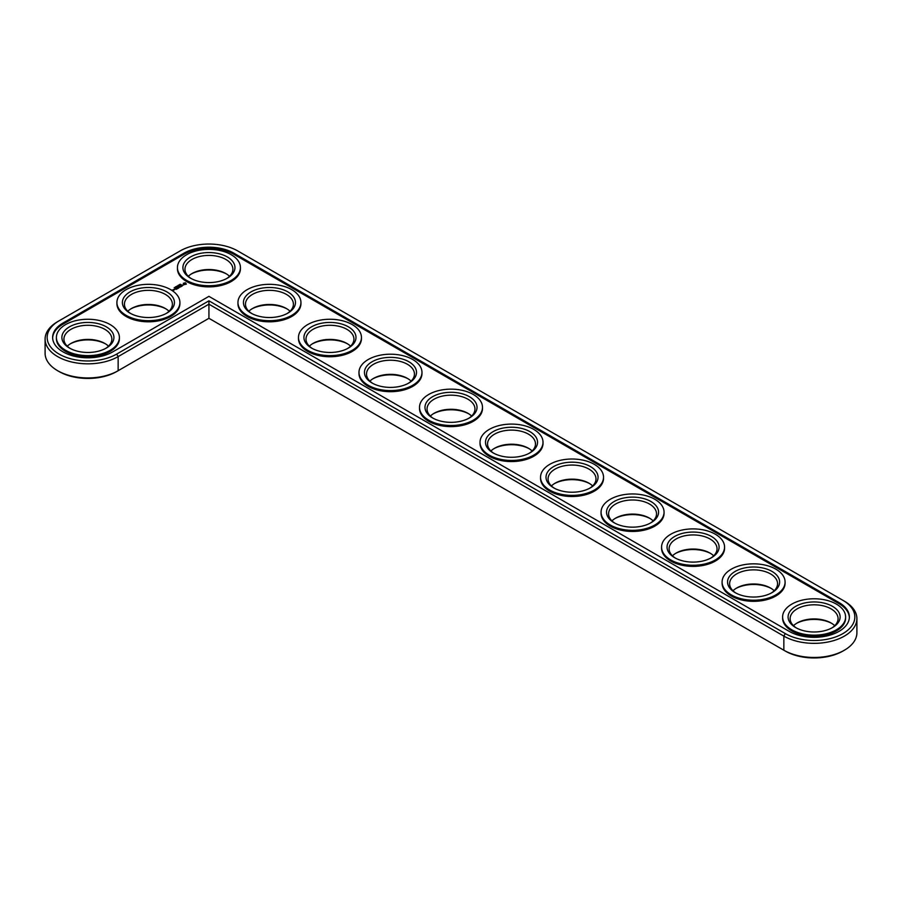 <?xml version="1.0" encoding="UTF-8"?>
<svg xmlns="http://www.w3.org/2000/svg" width="902" height="902" viewBox="0 0 902 902"><rect width="100%" height="100%" fill="white"/><g stroke="black" fill="none" stroke-linecap="round" stroke-linejoin="round"><path stroke-width="1.35" d="M57.638 321.653L59.081 320.819L57.638 321.653A42.789 24.704 0 0 0 45.1 339.118L45.1 353.234A42.789 24.704 0 0 0 57.638 370.711A42.789 24.704 0 0 0 118.151 370.711L208.926 318.305L785.304 651.064A40.737 23.52 0 0 0 842.919 651.064L844.362 650.229A42.789 24.704 0 0 0 856.9 632.753L856.9 618.637A42.789 24.704 0 0 0 844.362 601.172L237.733 250.936A40.737 23.52 0 0 0 180.118 250.936L59.081 320.819A40.737 23.52 0 0 0 59.081 354.08A40.737 23.52 0 0 0 116.696 354.08L208.926 300.828L785.304 633.599A40.737 23.52 0 0 0 842.919 633.599A40.737 23.52 0 0 0 842.919 600.337L844.362 601.172M57.638 370.711L59.081 371.545A40.737 23.52 0 0 0 116.696 371.545L118.151 370.711L116.696 371.545M226.571 273.994A26.023 15.018 0 0 0 191.292 273.994M287.084 308.935A26.023 15.018 0 0 0 251.805 308.935M347.608 343.876A26.023 15.018 0 0 0 312.317 343.876M408.121 378.817A26.023 15.018 0 0 0 372.842 378.817M468.645 413.759A26.023 15.018 0 0 0 433.355 413.759M166.047 308.935A26.023 15.018 0 0 0 130.767 308.935M105.534 343.876A26.023 15.018 0 0 0 70.255 343.876M529.158 448.689A26.023 15.018 0 0 0 493.879 448.689M589.683 483.63A26.023 15.018 0 0 0 554.392 483.63M650.195 518.571A26.023 15.018 0 0 0 614.916 518.571M710.708 553.512A26.023 15.018 0 0 0 675.429 553.512M771.233 588.454A26.023 15.018 0 0 0 735.953 588.454M831.745 623.395A26.023 15.018 0 0 0 796.466 623.395M785.304 651.064L783.849 650.229A42.789 24.704 0 0 0 844.362 650.229M229.536 276.305A23.959 13.834 0 0 0 225.872 273.577A23.959 13.834 0 0 0 191.979 273.577A23.959 13.834 0 0 0 188.315 276.305M290.061 311.246A23.959 13.834 0 0 0 286.396 308.518A23.959 13.834 0 0 0 252.504 308.518A23.959 13.834 0 0 0 248.839 311.246M350.574 346.176A23.959 13.834 0 0 0 346.909 343.459A23.959 13.834 0 0 0 313.017 343.459A23.959 13.834 0 0 0 309.352 346.176M411.098 381.118A23.959 13.834 0 0 0 407.422 378.4A23.959 13.834 0 0 0 373.541 378.4A23.959 13.834 0 0 0 369.876 381.118M471.611 416.059A23.959 13.834 0 0 0 467.946 413.33A23.959 13.834 0 0 0 434.054 413.33A23.959 13.834 0 0 0 430.389 416.059M169.024 311.246A23.959 13.834 0 0 0 165.359 308.518A23.959 13.834 0 0 0 131.466 308.518A23.959 13.834 0 0 0 127.802 311.246M108.499 346.176A23.959 13.834 0 0 0 104.835 343.459A23.959 13.834 0 0 0 70.942 343.459A23.959 13.834 0 0 0 67.278 346.176M532.124 451A23.959 13.834 0 0 0 528.459 448.271A23.959 13.834 0 0 0 494.578 448.271A23.959 13.834 0 0 0 490.902 451M592.648 485.941A23.959 13.834 0 0 0 588.983 483.213A23.959 13.834 0 0 0 555.091 483.213A23.959 13.834 0 0 0 551.426 485.941M653.161 520.882A23.959 13.834 0 0 0 649.496 518.154A23.959 13.834 0 0 0 615.604 518.154A23.959 13.834 0 0 0 611.939 520.882M713.685 555.824A23.959 13.834 0 0 0 710.021 553.095A23.959 13.834 0 0 0 676.128 553.095A23.959 13.834 0 0 0 672.464 555.824M774.198 590.754A23.959 13.834 0 0 0 770.533 588.036A23.959 13.834 0 0 0 736.641 588.036A23.959 13.834 0 0 0 732.976 590.754M834.722 625.695A23.959 13.834 0 0 0 831.058 622.978A23.959 13.834 0 0 0 797.165 622.978A23.959 13.834 0 0 0 793.501 625.695M208.926 318.305L208.926 304.188L783.849 636.113A42.789 24.704 0 0 0 830.483 641.469A42.789 24.704 0 0 0 856.9 618.637M45.1 339.118A42.789 24.704 0 0 0 71.517 361.95A42.789 24.704 0 0 0 118.151 356.594L208.926 304.188L208.926 300.828M191.292 278.605A23.959 13.834 180 0 1 184.966 269.247A23.959 13.834 180 0 1 208.926 255.413A23.959 13.834 180 0 1 232.896 269.247A23.959 13.834 180 0 1 226.571 278.605M190.536 278.188L190.536 278.188A26.023 15.018 180 0 1 190.536 256.946A26.023 15.018 180 0 1 227.327 256.946A26.023 15.018 180 0 1 227.327 278.188A26.023 15.018 180 0 1 190.536 278.188M789.171 631.355A35.257 20.363 0 0 0 827.596 635.775A35.257 20.363 0 0 0 849.368 616.968A35.257 20.363 0 0 0 839.04 602.57L233.866 253.169A35.257 20.363 0 0 0 183.997 253.169L62.96 323.051A35.257 20.363 0 0 0 52.632 337.449A35.257 20.363 0 0 0 74.404 356.256A35.257 20.363 0 0 0 112.829 351.836L208.926 296.352L789.171 631.355M186.658 280.421A31.491 18.187 180 0 1 177.435 267.567A31.491 18.187 180 0 1 208.926 249.38A31.491 18.187 180 0 1 240.428 267.567A31.491 18.187 180 0 1 220.979 284.367A31.491 18.187 180 0 1 186.658 280.421M849.357 617.52A35.257 20.363 0 0 0 839.04 603.686L233.866 254.285A35.257 20.363 0 0 0 183.997 254.285L62.96 324.168A35.257 20.363 0 0 0 52.643 338.002M240.428 267.567L240.428 268.683A31.491 18.187 180 0 1 220.979 285.483A31.491 18.187 180 0 1 186.658 281.548A31.491 18.187 180 0 1 177.435 268.683L177.435 267.567M300.941 302.508L300.941 303.624A31.491 18.187 180 0 1 281.503 320.424A31.491 18.187 180 0 1 247.171 316.478A31.491 18.187 180 0 1 237.948 303.624L237.948 302.508A31.491 18.187 180 0 1 269.45 284.322A31.491 18.187 180 0 1 300.941 302.508A31.491 18.187 180 0 1 281.503 319.308A31.491 18.187 180 0 1 247.171 315.362A31.491 18.187 180 0 1 237.948 302.508M361.454 337.449L361.454 338.566A31.491 18.187 180 0 1 342.016 355.365A31.491 18.187 180 0 1 307.695 351.419A31.491 18.187 180 0 1 298.472 338.566L298.472 337.449A31.491 18.187 180 0 1 329.963 319.263A31.491 18.187 180 0 1 361.454 337.449A31.491 18.187 180 0 1 342.016 354.249A31.491 18.187 180 0 1 307.695 350.303A31.491 18.187 180 0 1 298.472 337.449M186.364 284.119L185.508 282.822L183.264 283.318L184.121 284.604L186.364 284.119M179.96 284.412L180.75 284.355L179.938 284.378M183.534 285.009L181.584 285.021L183.534 285.009M179.712 284.434L180.321 284.784L179.712 284.536M179.351 285.348L178.743 284.998L179.351 285.348M182.384 285.709L180.761 285.291L181.505 286.306L182.384 285.878M177.886 285.506L178.799 285.663L177.841 285.607M177.604 286.092L178.224 286.002L177.581 286.047M181.313 286.509L180.129 285.742L179.239 286.25L180.648 286.205L180.423 286.926L181.313 286.419M176.634 286.238L177.536 286.317L176.634 286.284M178.821 287.005L180.163 287.084L178.979 286.408L179.735 287.016L178.596 286.881L178.844 287.535L177.784 287.005L179.036 287.772M176.521 286.983L175.721 286.735L176.499 286.813M175.259 287.073L176.07 287.174L175.338 287.174M177.919 288.46L178.652 287.952L177.333 287.276L177.333 288.042L178.438 287.997L177.919 288.46M177.536 288.685L176.217 287.918L177.536 288.595M174.92 287.851L174.176 287.682L174.92 287.93M176.341 289.373L177.074 288.865L175.89 288.178L175.011 288.606L176.262 288.561L176.341 289.373M173.748 289.418L174.92 289.508L173.748 289.339M173.556 290.297L172.181 290.004L173.556 290.297M174.21 289.925L173.477 289.497L174.21 289.925M179.904 302.508L179.904 303.624A31.491 18.187 180 0 1 160.466 320.424A31.491 18.187 180 0 1 126.145 316.478A31.491 18.187 180 0 1 116.91 303.624L116.91 302.508A31.491 18.187 180 0 1 148.413 284.322A31.491 18.187 180 0 1 179.904 302.508A31.491 18.187 180 0 1 160.466 319.308A31.491 18.187 180 0 1 126.145 315.362A31.491 18.187 180 0 1 116.91 302.508M421.978 372.391L421.978 373.507A31.491 18.187 180 0 1 402.54 390.307A31.491 18.187 180 0 1 368.208 386.36A31.491 18.187 180 0 1 358.985 373.507L358.985 372.391A31.491 18.187 180 0 1 390.487 354.204A31.491 18.187 180 0 1 421.978 372.391A31.491 18.187 180 0 1 402.54 389.19A31.491 18.187 180 0 1 368.208 385.244A31.491 18.187 180 0 1 358.985 372.391M482.491 407.321L482.491 408.448A31.491 18.187 180 0 1 463.053 425.248A31.491 18.187 180 0 1 428.732 421.302A31.491 18.187 180 0 1 419.509 408.448L419.509 407.321A31.491 18.187 180 0 1 451 389.145A31.491 18.187 180 0 1 482.491 407.321A31.491 18.187 180 0 1 463.053 424.12A31.491 18.187 180 0 1 428.732 420.185A31.491 18.187 180 0 1 419.509 407.321M119.391 337.449L119.391 338.566A31.491 18.187 180 0 1 99.942 355.365A31.491 18.187 180 0 1 65.621 351.419A31.491 18.187 180 0 1 56.398 338.566L56.398 337.449A31.491 18.187 180 0 1 87.889 319.263A31.491 18.187 180 0 1 119.391 337.449A31.491 18.187 180 0 1 99.942 354.249A31.491 18.187 180 0 1 65.621 350.303A31.491 18.187 180 0 1 56.398 337.449M543.015 442.262L543.015 443.378A31.491 18.187 180 0 1 523.566 460.178A31.491 18.187 180 0 1 489.245 456.243A31.491 18.187 180 0 1 480.022 443.378L480.022 442.262A31.491 18.187 180 0 1 511.513 424.087A31.491 18.187 180 0 1 543.015 442.262A31.491 18.187 180 0 1 523.566 459.062A31.491 18.187 180 0 1 489.245 455.127A31.491 18.187 180 0 1 480.022 442.262M603.528 477.203L603.528 478.319A31.491 18.187 180 0 1 584.09 495.119A31.491 18.187 180 0 1 549.769 491.184A31.491 18.187 180 0 1 540.546 478.319L540.546 477.203A31.491 18.187 180 0 1 572.037 459.017A31.491 18.187 180 0 1 603.528 477.203A31.491 18.187 180 0 1 584.09 494.003A31.491 18.187 180 0 1 549.769 490.068A31.491 18.187 180 0 1 540.546 477.203M664.052 512.144L664.052 513.261A31.491 18.187 180 0 1 644.603 530.06A31.491 18.187 180 0 1 610.282 526.125A31.491 18.187 180 0 1 601.059 513.261L601.059 512.144A31.491 18.187 180 0 1 632.55 493.958A31.491 18.187 180 0 1 664.052 512.144A31.491 18.187 180 0 1 644.603 528.944A31.491 18.187 180 0 1 610.282 524.998A31.491 18.187 180 0 1 601.059 512.144M724.565 547.086L724.565 548.202A31.491 18.187 180 0 1 705.127 565.002A31.491 18.187 180 0 1 670.806 561.055A31.491 18.187 180 0 1 661.572 548.202L661.572 547.086A31.491 18.187 180 0 1 693.074 528.899A31.491 18.187 180 0 1 724.565 547.086A31.491 18.187 180 0 1 705.127 563.885A31.491 18.187 180 0 1 670.806 559.939A31.491 18.187 180 0 1 661.572 547.086M785.09 582.027L785.09 583.143A31.491 18.187 180 0 1 765.64 599.943A31.491 18.187 180 0 1 731.319 595.996A31.491 18.187 180 0 1 722.096 583.143L722.096 582.027A31.491 18.187 180 0 1 753.587 563.84A31.491 18.187 180 0 1 785.09 582.027A31.491 18.187 180 0 1 765.64 598.827A31.491 18.187 180 0 1 731.319 594.88A31.491 18.187 180 0 1 722.096 582.027M845.602 616.968L845.602 618.084A31.491 18.187 180 0 1 826.164 634.884A31.491 18.187 180 0 1 791.832 630.938A31.491 18.187 180 0 1 782.609 618.084L782.609 616.968A31.491 18.187 180 0 1 814.111 598.781A31.491 18.187 180 0 1 845.602 616.968A31.491 18.187 180 0 1 826.164 633.768A31.491 18.187 180 0 1 791.832 629.822A31.491 18.187 180 0 1 782.609 616.968M251.049 313.129L251.049 313.129A26.023 15.018 180 0 1 251.049 291.887A26.023 15.018 180 0 1 287.839 291.887A26.023 15.018 180 0 1 287.839 313.129A26.023 15.018 180 0 1 251.049 313.129M251.805 313.546A23.959 13.834 180 0 1 245.479 304.188A23.959 13.834 180 0 1 269.45 290.343A23.959 13.834 180 0 1 293.409 304.188A23.959 13.834 180 0 1 287.084 313.546M311.562 348.071L311.562 348.071A26.023 15.018 180 0 1 311.562 326.828A26.023 15.018 180 0 1 348.364 326.828A26.023 15.018 180 0 1 348.364 348.071A26.023 15.018 180 0 1 311.562 348.071M312.317 348.488A23.959 13.834 180 0 1 306.003 339.118A23.959 13.834 180 0 1 329.963 325.284A23.959 13.834 180 0 1 353.934 339.118A23.959 13.834 180 0 1 347.608 348.488M372.086 383.012L372.086 383.012A26.023 15.018 180 0 1 372.086 361.758A26.023 15.018 180 0 1 408.877 361.758A26.023 15.018 180 0 1 408.877 383.012A26.023 15.018 180 0 1 372.086 383.012M372.842 383.429A23.959 13.834 180 0 1 366.516 374.059A23.959 13.834 180 0 1 390.487 360.225A23.959 13.834 180 0 1 414.446 374.059A23.959 13.834 180 0 1 408.121 383.429M432.599 417.942L432.599 417.942A26.023 15.018 180 0 1 432.599 396.7A26.023 15.018 180 0 1 469.401 396.7A26.023 15.018 180 0 1 469.401 417.942A26.023 15.018 180 0 1 432.599 417.942M433.355 418.37A23.959 13.834 180 0 1 427.041 409.001A23.959 13.834 180 0 1 451 395.166A23.959 13.834 180 0 1 474.959 409.001A23.959 13.834 180 0 1 468.645 418.37M130.012 313.129L130.012 313.129A26.023 15.018 180 0 1 130.012 291.887A26.023 15.018 180 0 1 166.802 291.887A26.023 15.018 180 0 1 166.814 313.129A26.023 15.018 180 0 1 130.012 313.129M130.767 313.546A23.959 13.834 180 0 1 124.442 304.188A23.959 13.834 180 0 1 148.413 290.343A23.959 13.834 180 0 1 172.372 304.188A23.959 13.834 180 0 1 166.047 313.546M69.499 348.071L69.499 348.071A26.023 15.018 180 0 1 69.499 326.828A26.023 15.018 180 0 1 106.289 326.828A26.023 15.018 180 0 1 106.289 348.071A26.023 15.018 180 0 1 69.499 348.071M70.255 348.488A23.959 13.834 180 0 1 63.929 339.118A23.959 13.834 180 0 1 87.889 325.284A23.959 13.834 180 0 1 111.859 339.118A23.959 13.834 180 0 1 105.534 348.488M493.123 452.883L493.123 452.883A26.023 15.018 180 0 1 493.123 431.641A26.023 15.018 180 0 1 529.914 431.641A26.023 15.018 180 0 1 529.914 452.883A26.023 15.018 180 0 1 493.123 452.883M493.879 453.311A23.959 13.834 180 0 1 487.554 443.942A23.959 13.834 180 0 1 511.513 430.107A23.959 13.834 180 0 1 535.484 443.942A23.959 13.834 180 0 1 529.158 453.311M553.636 487.824L553.636 487.824A26.023 15.018 180 0 1 553.636 466.582A26.023 15.018 180 0 1 590.438 466.582A26.023 15.018 180 0 1 590.438 487.824A26.023 15.018 180 0 1 553.636 487.824M554.392 488.241A23.959 13.834 180 0 1 548.066 478.883A23.959 13.834 180 0 1 572.037 465.049A23.959 13.834 180 0 1 595.996 478.883A23.959 13.834 180 0 1 589.683 488.241M614.161 522.765L614.161 522.765A26.023 15.018 180 0 1 614.161 501.523A26.023 15.018 180 0 1 650.951 501.523A26.023 15.018 180 0 1 650.951 522.765A26.023 15.018 180 0 1 614.161 522.765M614.916 523.183A23.959 13.834 180 0 1 608.591 513.824A23.959 13.834 180 0 1 632.55 499.99A23.959 13.834 180 0 1 656.521 513.824A23.959 13.834 180 0 1 650.195 523.183M674.673 557.707L674.673 557.707A26.023 15.018 180 0 1 674.673 536.465A26.023 15.018 180 0 1 711.464 536.465A26.023 15.018 180 0 1 711.464 557.707A26.023 15.018 180 0 1 674.673 557.707M675.429 558.124A23.959 13.834 180 0 1 669.104 548.766A23.959 13.834 180 0 1 693.074 534.931A23.959 13.834 180 0 1 717.034 548.766A23.959 13.834 180 0 1 710.708 558.124M735.198 592.648A26.023 15.018 180 0 1 735.186 592.648A26.023 15.018 180 0 1 735.198 571.406A26.023 15.018 180 0 1 771.988 571.406A26.023 15.018 180 0 1 771.988 592.648A26.023 15.018 180 0 1 735.198 592.648M735.953 593.065A23.959 13.834 180 0 1 729.628 583.695A23.959 13.834 180 0 1 753.587 569.861A23.959 13.834 180 0 1 777.558 583.695A23.959 13.834 180 0 1 771.233 593.065M795.711 627.589L795.711 627.589A26.023 15.018 180 0 1 795.711 606.347A26.023 15.018 180 0 1 832.501 606.347A26.023 15.018 180 0 1 832.501 627.589A26.023 15.018 180 0 1 795.711 627.589M796.466 628.006A23.959 13.834 180 0 1 790.141 618.637A23.959 13.834 180 0 1 814.111 604.802A23.959 13.834 180 0 1 838.071 618.637A23.959 13.834 180 0 1 831.745 628.006M184.459 282.901L185.598 283.532L185.135 284.446L185.654 283.713M185.135 284.164L183.974 283.713L185.135 284.446M183.974 283.713L184.82 283.228M783.849 650.229L783.849 636.113L785.304 633.599M118.151 370.711L118.151 356.594L116.696 354.08M839.04 602.57L839.04 603.686M233.866 253.169L233.866 254.285M183.997 253.169L183.997 254.285M62.96 323.051L62.96 324.168"/></g></svg>
